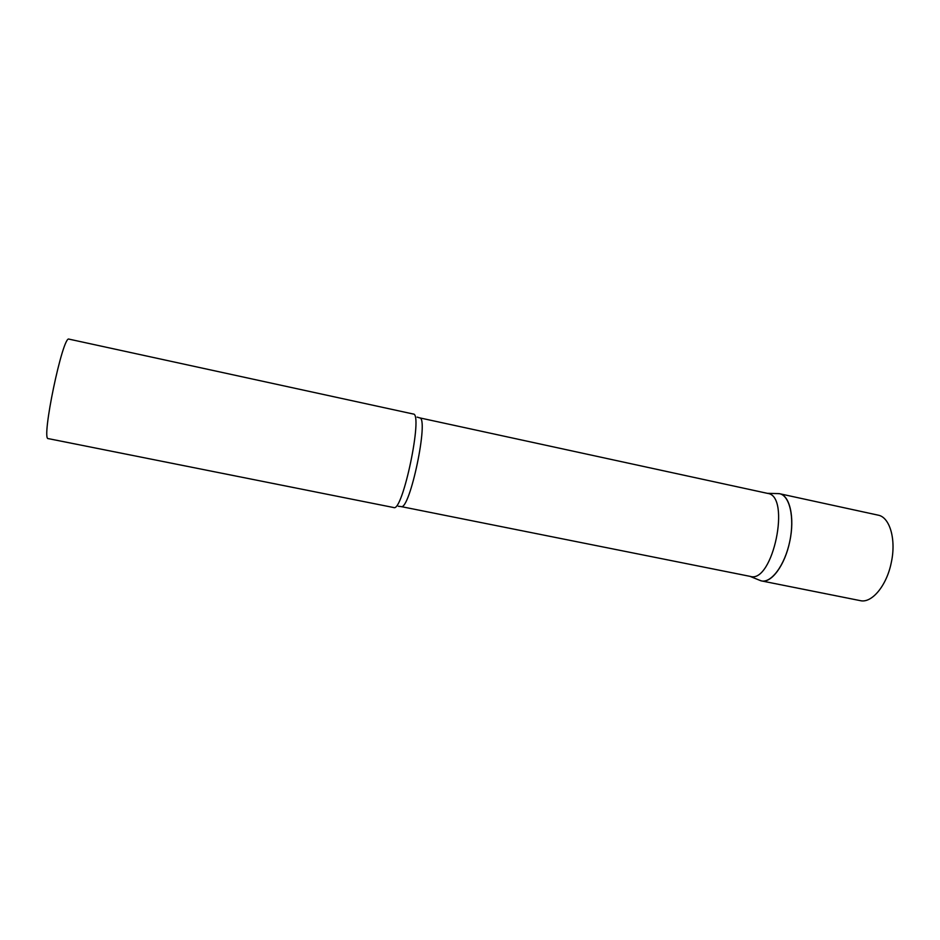 <?xml version="1.0" encoding="UTF-8"?>
<svg xmlns="http://www.w3.org/2000/svg" width="940" height="940" viewBox="0 0 940 940"><rect width="100%" height="100%" fill="white"/><g stroke="black" fill="none" stroke-linecap="round" stroke-linejoin="round"><path stroke-width="1.41" d="M776.969 493.547L779.613 493.723C789.8 495.31 794.934 517.787 789.764 541.405C785.029 565.058 771.388 583.517 761.435 580.908L758.756 579.91M779.613 493.723L878.101 515.144C889.781 517.071 896.384 539.442 891.284 562.567C886.69 585.749 871.732 603.527 860.276 600.637L761.435 580.908M393.754 507.553C402.696 512.476 423.411 413.083 413.259 414.023L69.02 339.14C62.921 334.417 40.808 440.507 48.269 438.616L393.754 507.553M760.683 580.732L760.954 580.803C771.023 583.74 784.83 565.422 789.776 541.334C794.876 517.27 789.541 494.957 779.131 493.629L778.919 493.594M401.004 506.566L750.355 576.42C772.868 583.634 791.175 495.791 767.675 493.406L419.51 417.83C429.439 417.031 409.793 511.254 401.004 506.566L398.337 506.261M417.149 417.113L419.51 417.83M750.002 576.349L760.954 580.803M767.31 493.336L779.131 493.629"/></g></svg>
